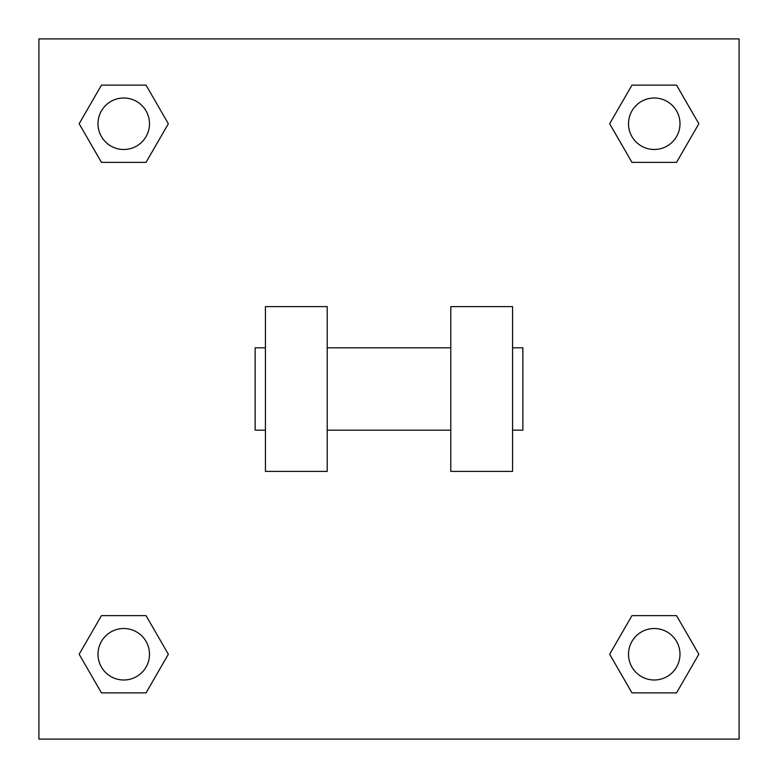 <?xml version="1.0" encoding="UTF-8"?>
<svg xmlns="http://www.w3.org/2000/svg" width="778" height="778" viewBox="0 0 778 778"><rect width="100%" height="100%" fill="white"/><g stroke="black" fill="none" stroke-linecap="round" stroke-linejoin="round"><path stroke-width="1.17" d="M609.66 654.249L631.96 615.641L676.549 615.641L698.839 654.249L676.549 692.867L631.96 692.867L609.66 654.249L631.96 615.641L676.549 615.641L631.96 615.641M676.549 692.867L631.96 692.867L676.549 692.867L698.839 654.249M679.991 654.249A25.742 25.742 0 0 0 641.383 631.96A25.742 25.742 0 0 0 641.383 676.549A25.742 25.742 0 0 0 679.991 654.249M79.162 654.249L101.451 615.641L146.04 615.641L168.34 654.249L146.04 692.867L101.451 692.867L79.162 654.249L101.451 615.641L146.04 615.641L101.451 615.641M146.04 692.867L101.451 692.867L146.04 692.867L168.34 654.249M149.493 654.249A25.742 25.742 0 0 0 110.875 631.96A25.742 25.742 0 0 0 110.875 676.549A25.742 25.742 0 0 0 149.493 654.249M609.66 123.751L631.96 85.133L676.549 85.133L698.839 123.751L676.549 162.359L631.96 162.359L609.66 123.751L631.96 85.133L676.549 85.133L631.96 85.133M676.549 162.359L631.96 162.359L676.549 162.359L698.839 123.751M679.991 123.751A25.742 25.742 0 0 0 641.383 101.451A25.742 25.742 0 0 0 641.383 146.04A25.742 25.742 0 0 0 679.991 123.751M79.162 123.751L101.451 85.133L146.04 85.133L168.34 123.751L146.04 162.359L101.451 162.359L79.162 123.751L101.451 85.133L146.04 85.133L101.451 85.133M146.04 162.359L101.451 162.359L146.04 162.359L168.34 123.751M149.493 123.751A25.742 25.742 0 0 0 110.875 101.451A25.742 25.742 0 0 0 110.875 146.04A25.742 25.742 0 0 0 149.493 123.751M739.1 38.9L739.1 739.1L38.9 739.1L38.9 38.9L739.1 38.9M450.783 306.62L450.783 471.38L512.566 471.38L512.566 306.62L450.783 306.62M327.217 471.38L327.217 306.62L265.434 306.62L265.434 471.38L327.217 471.38M512.566 430.185L522.865 430.185L522.865 347.815L512.566 347.815M265.434 347.815L255.135 347.815L255.135 430.185L265.434 430.185M450.783 347.815L327.217 347.815M450.783 430.185L327.217 430.185"/></g></svg>
